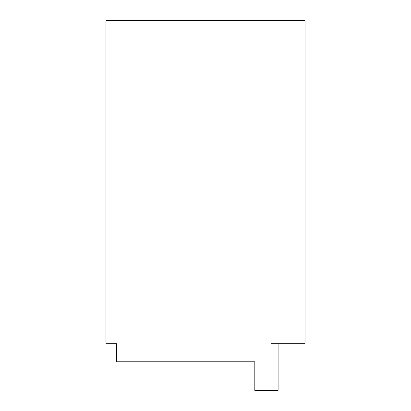 <?xml version="1.0" encoding="UTF-8"?>
<svg xmlns="http://www.w3.org/2000/svg" width="411" height="411" viewBox="0 0 411 411"><rect width="100%" height="100%" fill="white"/><g stroke="black" fill="none" stroke-linecap="round" stroke-linejoin="round"><path stroke-width="0.62" d="M271.039 343.766L278.221 343.766L278.221 390.45L271.039 390.45L271.039 343.766M278.221 343.766L305.157 343.766L305.157 20.55L105.843 20.55L105.843 343.766L116.616 343.766L116.616 361.721L254.882 361.721L254.882 390.45L271.039 390.45"/></g></svg>
